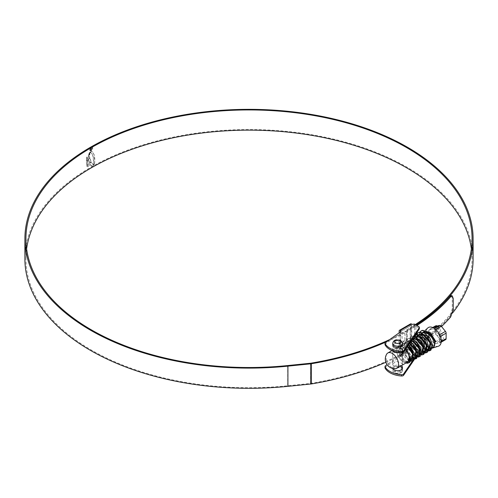<?xml version="1.0" encoding="UTF-8"?>
<svg xmlns="http://www.w3.org/2000/svg" width="498" height="498" viewBox="0 0 498 498"><rect width="100%" height="100%" fill="white"/><g stroke="black" fill="none" stroke-linecap="round" stroke-linejoin="round"><path stroke-width="0.37" stroke-dasharray="2.49 1.87" d="M407.451 362.121A8.864 5.117 60 0 1 403.087 361.641A8.864 5.117 60 0 1 397.298 353.829A8.864 5.117 60 0 1 398.655 346.726A8.864 5.117 60 0 1 403.087 347.168A8.864 5.117 60 0 1 405.546 349.166M408.005 361.803L403.978 361.131L398.805 352.951L400.84 345.469L405.745 345.631L407.327 346.564M410.016 356.91L410.097 358.716M408.329 361.573L404.669 360.733L399.496 352.553L401.531 345.07L406.436 345.232L407.731 345.967M411.547 359.755L409.804 360.054M409.275 359.942L407.52 359.083L402.347 350.916L404.382 343.421L409.288 343.589M411.871 359.531L409.966 359.544M409.381 359.338L408.211 358.685L403.038 350.511L405.073 343.022L409.985 343.184M415.089 357.713L413.346 358.006M412.817 357.894L411.062 357.041L405.889 348.868L407.924 341.379L411.143 340.968M415.419 357.483L413.508 357.496M412.929 357.29L411.753 356.643L406.58 348.469L408.615 340.974L411.454 340.501M418.631 355.665L416.888 355.964M416.359 355.852L413.377 353.985M418.955 355.435L417.05 355.454M416.471 355.248L412.686 352.005M422.173 353.624L420.43 353.916M419.901 353.804L418.146 352.951L413.396 346.284L413.514 338.802M422.503 353.393L420.592 353.406M420.013 353.2L416.228 349.963M425.715 351.576L423.972 351.874M423.443 351.762L420.461 349.895M426.039 351.345L424.134 351.364M423.555 351.158L419.77 347.915M429.257 349.534L427.514 349.826M426.985 349.714L425.23 348.861L419.808 337.401M429.587 349.303L427.676 349.316M427.097 349.11L423.312 345.867M427.751 346.838A8.864 5.117 -120 0 0 428.224 347.131A8.864 5.117 -120 0 0 430.453 347.946M430.969 347.984A8.864 5.117 -120 0 0 432.656 347.573M434.48 342.842L434.461 342.829A8.864 5.117 -120 0 0 434.461 342.829L434.132 343.054M411.989 352.397L410.358 349.621M409.605 347.529L411.466 339.331L413.24 338.808M411.049 349.223L409.885 343.035L412.157 338.933L412.823 338.628M413.763 338.422L415.008 337.289L412.157 338.933M415.674 336.984L416.782 336.766M414.591 347.174L413.384 341.827M413.415 341.093L413.987 338.821M414.205 338.403L416.284 336.555M419.073 348.307L416.266 339.449M416.347 338.796L417.056 336.754M417.305 336.38L418.55 335.241M419.216 334.936L420.324 334.718M418.133 345.126L416.926 339.779M416.957 339.045L417.529 336.773M417.747 336.355L419.907 334.538M419.889 336.754L422.092 333.193L419.241 334.843M422.758 332.894L423.866 332.676M421.675 343.085L420.468 337.731M420.505 337.003L421.071 334.731M421.289 334.314L423.449 332.496M422.783 332.795L423.792 332.216A8.864 5.117 -120 0 0 422.204 334.388M422.08 334.905A8.864 5.117 -120 0 0 422.099 337.924M422.36 339.063A8.864 5.117 -120 0 0 426.848 346.16M441.309 340.022A1.948 1.127 60 0 1 440.618 339.835A1.948 1.127 60 0 1 439.933 339.225L433.59 342.885L434.972 343.682L441.309 340.022L442.598 339.904L437.331 326.321M438.34 346.228A10.626 6.138 60 0 1 433.733 345.388A10.626 6.138 60 0 1 426.979 336.629A10.626 6.138 60 0 1 427.794 327.964M435.706 329.477L434.972 329.906L433.59 329.11L434.549 328.555M432.787 327.56L429.463 329.477L433.59 329.11M428.772 335.969L429.463 337.744L435.8 334.083A1.948 1.127 60 0 1 435.109 332.309L428.772 335.969L428.772 330.46L429.463 329.477L429.133 329.589L432.712 327.528M433.59 342.885L429.463 337.744M431.766 348.289A9.257 5.341 60 0 1 428.224 347.448A9.257 5.341 60 0 1 422.441 333.019M445.729 339.561A1.948 1.127 60 0 1 445.442 339.655L439.105 343.309L434.972 343.682M442.598 339.904L439.846 341.497L441.396 341.36L444.148 339.767L445.442 339.655M444.148 339.767L438.638 325.568M422.572 332.82A9.257 5.341 60 0 1 423.001 332.328M440.375 336.486L439.79 336.822L439.79 342.331L439.105 343.309L441.178 342.188M439.79 336.822L439.105 335.048L439.628 334.743M434.972 329.906L439.105 335.048M435.8 334.083L439.933 339.225M428.772 330.46L435.109 326.8L435.109 332.309M435.109 326.8A1.948 1.127 60 0 1 435.513 325.91M439.846 341.497L434.337 327.292M441.396 341.36L435.887 327.155M409.617 362.444L409.256 362.619M406.592 362.619L398.68 353.188L398.051 346.882L400.61 342.755L408.721 344.51M410.999 360.77L410.483 360.67M410.134 360.571L402.228 351.14L401.593 344.834L404.152 340.707L410.813 341.447M413.676 358.529L405.77 349.098L405.135 342.792L407.694 338.665L412.755 338.603M420.244 356.307L419.882 356.487M417.218 356.481L413.346 353.866M411.821 352.03L408.553 343.054L411.236 336.617L414.479 336.069M423.786 354.265L423.431 354.439M421.632 354.638L416.888 351.818M415.363 349.982L412.095 341.012L414.778 334.575L415.793 334.146M425.174 352.59L424.651 352.491M424.302 352.391L420.437 349.777M418.905 347.94L415.637 338.964L418.32 332.527M427.844 350.349L421.277 344.037L419.353 334.339M420.094 332.315L420.331 331.929M421.532 330.697L421.862 330.485M405.901 363.017L400.46 358.504L397.242 348.345L399.919 343.153L401.643 342.58L408.298 345.133M410.794 361.206L410.315 361.168M409.443 360.969L404.003 356.462L400.784 346.297L403.461 341.105L405.185 340.539L410.414 342.026M414.336 359.164L407.545 354.414L404.326 344.255L407.003 339.063L408.727 338.491L412.388 339.138M416.527 356.879L411.087 352.372L407.868 342.207L410.545 337.015L412.269 336.449L414.168 336.53M421.42 355.068L414.629 350.324L411.41 340.165L414.087 334.973L415.593 334.432M424.962 353.026L424.483 352.989M423.611 352.789L418.171 348.283L414.952 338.117L415.039 337.271M416.098 334.376L416.359 334.021M428.51 350.978L428.025 350.947M427.153 350.748L421.713 346.235L418.494 336.075L419.901 331.979M394.167 347.946A4.868 2.814 180 0 1 392.741 345.954A4.868 2.814 180 0 1 395.748 343.359A4.868 2.814 180 0 1 401.052 343.969A4.868 2.814 180 0 1 402.477 345.954A4.868 2.814 180 0 1 399.471 348.55A4.868 2.814 180 0 1 394.167 347.946M402.477 345.954L402.477 344.684A4.868 2.814 0 0 0 401.052 342.692A4.868 2.814 0 0 0 395.748 342.082A4.868 2.814 0 0 0 392.741 344.684L392.741 345.954M402.353 368.545A4.868 2.814 180 0 1 402.477 369.18A4.868 2.814 180 0 1 399.471 371.776A4.868 2.814 180 0 1 394.167 371.166A4.868 2.814 180 0 1 392.741 369.18A4.868 2.814 180 0 1 395.748 366.584A4.868 2.814 180 0 1 401.052 367.194M401.052 365.918A4.868 2.814 0 0 0 395.748 365.308A4.868 2.814 0 0 0 392.741 367.904A4.868 2.814 0 0 0 392.854 368.514M400.709 355.348L404.843 352.958L406.225 353.754L402.091 356.145L400.709 355.348L400.709 333.392L404.843 331.008L406.225 331.805L402.091 334.189L400.709 333.392M412.661 360.689L419.216 351.078A1.948 1.127 0 0 0 419.347 350.667A1.948 1.127 0 0 0 418.781 349.87L415.867 348.189L415.282 348.525M414.741 348.837L411.74 350.573M410.557 349.895L414.485 347.392L414.174 347.212A1.948 1.127 180 0 1 411.416 347.212L400.398 353.574A1.948 1.127 180 0 1 400.965 354.371A1.948 1.127 180 0 1 400.398 355.161L387.07 364.661M415.867 334.034L415.867 326.24L411.734 328.624L410.358 327.827L414.485 325.443L414.174 325.256A1.948 1.127 0 0 1 411.416 325.256L411.416 348.482A1.948 1.127 0 0 0 414.174 348.482L418.781 351.14A1.948 1.127 180 0 1 419.347 351.937A1.948 1.127 180 0 1 419.216 352.347L417.019 355.566M415.867 326.24L418.781 327.921A1.948 1.127 180 0 1 419.347 328.711M385.016 344.572A1.948 1.127 180 0 1 385.452 343.863L400.398 333.212A1.948 1.127 0 0 0 400.965 332.415A1.948 1.127 0 0 0 400.622 331.78M416.764 355.945L415.861 357.265M385.016 367.798A1.948 1.127 180 0 1 385.452 367.088L400.398 356.437A1.948 1.127 0 0 0 400.965 355.64A1.948 1.127 0 0 0 400.398 354.844A1.755 1.015 60 0 1 399.153 352.696L399.153 332.826M414.174 347.212L414.174 348.482M414.485 347.392L414.485 325.443M414.174 323.986L414.174 325.256M415.867 348.189L415.867 334.127M400.398 355.161L400.398 356.437M410.539 323.899A1.755 1.015 -120 0 0 410.178 324.702L410.178 346.334A1.755 1.015 -120 0 0 411.416 348.482L400.398 354.844L400.255 332.035M400.398 331.942L400.398 333.212M411.734 350.561L411.734 328.624M410.358 349.777L410.358 327.827M404.843 352.958L404.843 331.008M406.225 353.754L406.225 331.805M402.091 356.145L402.091 334.189M26.618 248.826A223.067 128.789 0 0 0 25.933 258.929A223.067 128.789 0 0 0 91.265 349.994A223.067 128.789 0 0 0 287.738 385.757L310.609 383.429A3.897 2.247 0 0 0 311.013 383.379A224.293 129.492 0 0 0 449.744 316.697L450.678 316.946M415.967 325.026A224.1 129.38 0 0 1 407.464 330.211L406.735 329.794L406.735 349.994A223.067 128.789 0 0 0 472.067 258.929A223.067 128.789 0 0 0 471.382 248.826M406.735 329.794A223.067 128.789 0 0 0 415.239 324.603M473.1 258.929A224.1 129.38 0 0 0 407.464 167.44A224.1 129.38 0 0 0 163.238 139.396A224.1 129.38 0 0 0 24.9 258.929M90.399 152.326L92.261 154.094L93.244 157.026L93.742 161.881L93.506 164.396L93.935 164.471L93.369 164.315L93.605 161.806L93.107 156.945L92.124 154.013L90.399 152.326L91.408 151.361L92.236 151.566L93.935 154.517L94.788 161.862L94.271 163.998L93.518 164.396M90.113 152.569L89.117 153.123L90.648 151.629L90.25 152.649L90.412 151.927M90.038 152.855L88.75 154M89.839 153.633L88.613 154.722M87.418 158.601L86.397 159.615L86.391 160.804L89.877 157.573L89.771 156.478L88.594 157.511L88.582 156.416L89.733 155.413L89.746 154.336L86.857 157.026L86.447 158.457L87.436 157.474L87.555 158.681L87.436 157.474M86.415 161.894L86.739 165.143L87.972 163.954L87.567 161.52L88.874 160.356L89.459 162.634L90.897 161.414L90.07 158.738L89.186 158.781L86.889 160.916L86.422 161.962M86.864 165.797L91.134 162.012L92.902 164.577L94.035 164.913L92.236 166.164L91.321 166.002L90.126 164.452L87.598 166.674L87.05 166.662L86.864 165.797L87.187 166.737L87.735 166.755L90.126 164.452M87.598 166.674L87.05 166.662L87.598 166.674M90.263 164.533L92.099 166.276L91.321 166.002L92.373 166.239L94.035 164.913M93.898 164.832L93.039 164.657L91.271 162.093L87.001 165.878M91.215 150.763L90.144 150.869L89.696 149.867L91.215 147.209L92.286 147.109L92.746 148.118L91.215 150.763L92.746 148.118M407.464 330.211L407.464 350.418A224.1 129.38 0 0 0 452.62 312.962M385.85 362.276A225.326 130.09 0 0 0 410.414 349.696M411.087 349.297A225.326 130.09 0 0 0 417.38 345.382M418.009 344.965A225.326 130.09 0 0 0 427.62 338.229M427.95 337.98A225.326 130.09 0 0 0 441.527 326.52M386.709 341.696A225.326 130.09 0 0 0 416.838 325.524M451.319 295.638L452.277 298.227L452.277 308.885L449.744 316.697M389.654 339.592A224.293 129.492 0 0 0 416.104 325.101M407.464 350.418L406.735 349.994M92.883 148.199L92.423 147.19L91.215 147.209M91.352 147.29L89.696 149.867M89.833 149.948L90.281 150.95L91.352 150.844M91.352 147.545L92.273 147.464L92.659 148.323L91.352 150.589L90.443 150.676L90.051 149.817L91.215 147.47L89.914 149.736L90.3 150.595L91.215 150.508L92.522 148.248L92.136 147.383L91.215 147.47M86.559 161.968L89.329 158.862L90.206 158.818L91.034 161.495L89.596 162.709L89.011 160.437L87.704 161.601L88.109 164.035L86.882 165.224L86.559 162.043M87.573 157.555L86.59 158.538L86.994 157.1L89.883 154.417L89.87 155.488L88.725 156.49L88.731 157.592L89.914 156.559L90.014 157.648L86.528 160.885L86.54 159.696L87.555 158.681M89.976 153.714L88.75 154.803M90.175 152.936L88.887 154.075M90.555 152.002L89.254 153.203L90.25 152.649M94.072 164.24L93.369 164.315M94.209 164.321L94.502 163.493M90.536 152.407L91.551 151.442L92.373 151.641L94.078 154.592L94.751 157.922L94.645 163.568M90.916 150.035L90.325 149.525L91.234 148.055L92.111 148.497L91.402 149.761L91.887 148.603L91.24 148.354L90.58 149.381L90.916 150.035L90.325 149.525L91.053 150.116L90.717 149.462L91.377 148.429L92.024 148.684L91.539 149.836L92.248 148.572L91.887 147.95L92.248 148.572L91.371 148.136L90.462 149.599L90.916 150.035M90.58 149.381L91.053 149.817L90.58 149.381M91.887 148.603L91.24 148.354L91.887 148.603M386.697 354.109A8.864 5.117 -120 0 0 392.268 367.891A8.864 5.117 -120 0 0 395.144 368.744M394.167 366.796L399.452 366.41L402.477 364.237L401.052 362.818L395.767 361.206L392.741 364.237L394.167 366.796M405.459 349.297A8.864 5.117 -120 0 0 402.95 347.243A8.864 5.117 -120 0 0 398.518 346.807A8.864 5.117 -120 0 0 397.161 353.91A8.864 5.117 -120 0 0 402.95 361.722A8.864 5.117 -120 0 0 407.383 362.158M392.741 343.371A4.868 2.814 180 0 1 395.748 340.775A4.868 2.814 180 0 1 401.052 341.379A4.868 2.814 180 0 1 402.477 343.371L402.477 370.493C400.822 375.722 397.149 374.048 394.572 373.369C393.794 373.214 393.183 372.249 392.741 370.493A4.868 2.814 0 0 0 394.167 372.479A4.868 2.814 0 0 0 399.471 373.089A4.868 2.814 0 0 0 402.477 370.493A4.868 2.814 0 0 0 401.052 368.501A4.868 2.814 0 0 0 395.748 367.891A4.868 2.814 0 0 0 392.741 370.493L392.741 350.897L395.767 348.725L401.052 348.339L402.477 350.897L401.874 352.777M439.79 342.331L441.234 341.497M411.416 323.986L411.416 325.256L400.398 331.624L411.28 325.337M418.781 349.87L418.781 351.14M418.781 326.644L418.781 327.921M419.216 352.347L419.216 351.078M385.452 367.088L385.452 365.812M410.178 324.702L399.153 331.064M410.178 346.334L399.153 352.696M411.28 346.969L400.255 353.337M385.452 343.863L385.452 342.593M453.217 309.134L452.277 308.885M452.277 298.227L453.217 298.476M311.013 363.173L311.013 383.379M310.609 363.229L310.609 383.429M287.738 365.557L287.738 385.757M399.676 370.892A2.92 1.687 180 0 1 399.676 373.276A2.92 1.687 180 0 1 395.543 373.276A2.92 1.687 180 0 1 395.543 370.892A2.92 1.687 180 0 1 399.676 370.892M410.57 360.322L411.261 359.923M412.238 359.357L414.112 358.274M421.202 354.184L421.887 353.785M424.744 352.136L425.435 351.737M428.286 350.094L428.971 349.696M398.655 346.726L400.84 345.469M401.531 345.07L404.382 343.421M405.073 343.022L407.924 341.379M408.615 340.974L411.466 339.331M423.051 332.278L425.062 330.454M400.61 342.755L399.919 343.153M404.152 340.707L403.461 341.105M407.694 338.665L407.003 339.063M411.236 336.617L410.545 337.015M414.778 334.575L414.087 334.973M392.741 367.904L392.741 369.18M402.477 367.904L402.477 369.18M411.317 325.25L400.299 331.612M400.965 331.145L400.965 332.415M400.965 354.371L400.965 355.64M419.347 351.937L419.347 350.667M25.933 238.729L25.933 258.929M472.067 238.729L472.067 258.929M392.741 350.897L392.741 364.237M402.477 350.897L402.477 364.237M392.007 350.567L398.518 346.807M392.741 350.866L392.741 344.684"/><path stroke-width="0.75" d="M405.546 349.166A8.864 5.117 60 0 1 409.331 357.371A8.864 5.117 60 0 1 407.52 362.077A8.864 5.117 60 0 1 407.451 362.121M410.041 356.923L409.331 357.371L410.041 356.923L411.367 359.276L410.669 359.743L409.331 357.371L408.005 361.803L407.52 362.077M410.097 358.716L408.329 361.573M407.327 346.564L412.556 353.91L411.261 359.923M409.804 360.054L409.275 359.942M407.731 345.967L413.197 353.35L412.238 359.357L411.871 359.531M409.966 359.544L409.381 359.338M409.337 343.608L415.805 351.009L415.089 357.713L414.112 358.274M413.346 358.006L412.817 357.894M409.985 343.184L416.49 350.586L415.78 357.315L415.419 357.483M413.508 357.496L412.929 357.29M411.143 340.968L412.83 341.541L419.335 348.93L418.631 355.665L415.78 357.315M416.888 355.964L416.359 355.852M411.454 340.501L413.527 341.142L420.026 348.532L419.322 355.267L418.955 355.435M417.05 355.454L416.471 355.248M413.24 338.808L416.372 339.499L422.883 346.894L421.887 353.785M420.43 353.916L419.901 353.804M412.823 338.628L417.069 339.094L423.574 346.496L422.864 353.225L422.503 353.393M420.592 353.406L420.013 353.2M416.782 336.766L419.914 337.451L426.419 344.84L425.435 351.737M423.972 351.874L423.443 351.762M415.699 336.885L420.611 337.053L427.11 344.442L426.406 351.177L426.039 351.345M424.134 351.364L423.555 351.158M420.324 334.718L423.462 335.403L429.967 342.805L428.971 349.696M427.514 349.826L426.985 349.714M419.907 334.538L424.153 335.005L430.658 342.4L429.948 349.129L429.587 349.303M427.676 349.316L427.097 349.11M430.453 347.946A8.864 5.117 -120 0 0 430.969 347.984M429.948 349.129L432.656 347.573A8.864 5.117 -120 0 0 434.468 342.854L434.71 342.655A9.257 5.341 60 0 1 432.233 348.177A9.257 5.341 60 0 1 431.766 348.289M423.866 332.676L427.004 333.361C430.863 335.571 433.235 338.802 434.132 343.054L434.156 343.072M413.377 353.985L411.989 352.397M410.358 349.621L409.605 347.529M412.686 352.005L411.049 349.223M413.514 338.802L413.763 338.422M415.008 337.289L415.674 336.984M416.228 349.963L414.591 347.174M413.384 341.827L413.415 341.093M413.987 338.821L414.205 338.403M420.461 349.895L419.073 348.307M416.266 339.449L416.347 338.796M417.056 336.754L417.305 336.38M416.284 336.555L419.216 334.936M419.77 347.915L418.133 345.126M416.926 339.779L416.957 339.045M417.529 336.773L417.747 336.355M419.808 337.401L419.889 336.754M422.092 333.193L422.758 332.894M423.312 345.867L421.675 343.085M420.468 337.731L420.505 337.003M421.071 334.731L421.289 334.314M423.449 332.496L427.695 332.963L433.017 337.999A8.864 5.117 -120 0 0 428.224 332.658A8.864 5.117 -120 0 0 423.792 332.216M422.204 334.388A8.864 5.117 -120 0 0 422.08 334.905M422.099 337.924A8.864 5.117 -120 0 0 422.36 339.063M426.848 346.16A8.864 5.117 -120 0 0 427.751 346.838M425.062 330.454L427.794 327.964A10.626 6.138 60 0 1 433.733 328.033A10.626 6.138 60 0 1 440.842 338.005A10.626 6.138 60 0 1 438.34 346.228L432.233 348.177M423.001 332.328A9.257 5.341 60 0 1 423.051 332.278A9.257 5.341 60 0 1 428.224 332.34A9.257 5.341 60 0 1 433.241 337.943L435.078 342.381M434.549 328.555L439.933 325.449L438.638 325.568L435.887 327.155L434.337 327.292L437.088 325.704L435.8 325.817L432.787 327.56M439.933 325.449A1.948 1.127 60 0 1 441.309 326.246L435.706 329.477M439.628 334.743L445.442 331.388L441.309 326.246M445.442 331.388A1.948 1.127 60 0 1 446.127 333.162L440.375 336.486M441.234 341.497L446.127 338.671L446.127 333.162M446.127 338.671A1.948 1.127 60 0 1 445.729 339.561L441.178 342.188M432.712 327.528L435.513 325.91A1.948 1.127 60 0 1 435.8 325.817M437.331 326.321L437.088 325.704M411.367 359.276L409.617 362.444L407.489 363.247L405.901 363.017M409.256 362.619L406.592 362.619M408.721 344.51L414.566 353.474L413.159 360.396L410.999 360.77M410.483 360.67L410.134 360.571M410.813 341.447L417.859 350.586L416.702 358.355L413.676 358.529M412.755 338.603L421.059 347.616L420.244 356.307L418.121 357.11L416.527 356.879M419.882 356.487L417.218 356.481M413.346 353.866L411.821 352.03M414.479 336.069L424.122 344.485L425.585 350.499L423.786 354.265L421.42 355.068M423.431 354.439L421.632 354.638M416.888 351.818L415.363 349.982M415.793 334.146L421.576 335.391L426.848 340.943L429.127 347.834L427.328 352.217L425.174 352.59M424.651 352.491L424.302 352.391M420.437 349.777L418.905 347.94M416.359 334.021L418.32 332.527L424.109 332.789L429.923 338.161L432.656 345.463L430.87 350.175L427.844 350.349M419.353 334.339L420.094 332.315M420.331 331.929L421.532 330.697M419.901 331.979L421.862 330.485L430.054 332.303L435.937 341.665M410.669 359.743L408.926 362.843M408.298 345.133L409.854 346.639L414.255 356.12L412.469 360.795L410.794 361.206M410.315 361.168L409.443 360.969M410.414 342.026L413.396 344.597L417.797 354.078L416.011 358.753L414.336 359.164M412.388 339.138L416.938 342.549L421.339 352.03L419.553 356.705M414.168 336.53L420.48 340.508L424.881 349.988L423.095 354.663M415.593 334.432L424.022 338.459L428.423 347.94L426.637 352.615L424.962 353.026M424.483 352.989L423.611 352.789M415.039 337.271L416.098 334.376M417.635 332.925L419.353 332.359L427.564 336.418L431.965 345.898L430.179 350.573L428.51 350.978M428.025 350.947L427.153 350.748M421.171 330.884L422.895 330.311L431.106 334.37L435.264 342.151M392.741 343.371C393.177 341.217 394.404 340.041 396.427 339.835L400.647 340.489L402.477 343.371A4.868 2.814 180 0 1 399.471 345.967A4.868 2.814 180 0 1 394.167 345.357A4.868 2.814 180 0 1 392.741 343.371L392.741 344.684A4.868 2.814 0 0 0 394.167 346.67A4.868 2.814 0 0 0 399.471 347.28A4.868 2.814 0 0 0 402.477 344.684M392.854 368.514A4.868 2.814 0 0 0 394.167 369.896A4.868 2.814 0 0 0 399.471 370.506A4.868 2.814 0 0 0 402.477 367.904A4.868 2.814 0 0 0 401.052 365.918M415.282 348.525L414.741 348.837M411.74 350.573L410.557 349.895M387.07 364.661L385.452 365.812A1.948 1.127 0 0 0 385.016 366.522A1.948 1.127 0 0 0 385.11 366.858A19.596 11.317 0 0 0 401.531 374.72A1.948 1.127 0 0 0 403.573 374.017L412.661 360.689M419.347 327.441L419.347 328.711A1.948 1.127 180 0 1 419.216 329.128L403.573 352.067A1.948 1.127 180 0 1 401.531 352.771A19.596 11.317 180 0 1 385.11 344.909A1.948 1.127 180 0 1 385.016 344.572L385.016 343.296A1.948 1.127 0 0 0 385.11 343.632A19.596 11.317 0 0 0 401.531 351.501A1.948 1.127 0 0 0 403.573 350.791L419.216 327.852A1.948 1.127 0 0 0 419.347 327.441A1.948 1.127 0 0 0 418.781 326.644L414.174 323.986A1.948 1.127 180 0 1 411.416 323.986A1.755 1.015 -120 0 0 410.539 323.899L399.521 330.261A1.755 1.015 60 0 1 400.398 330.348A1.948 1.127 180 0 1 400.965 331.145A1.948 1.127 180 0 1 400.398 331.942L385.452 342.593A1.948 1.127 0 0 0 385.016 343.296M400.622 331.78A1.948 1.127 0 0 0 400.398 331.624L400.398 330.348L411.416 323.986M417.019 355.566L416.764 355.945M415.861 357.265L403.573 375.293A1.948 1.127 180 0 1 401.531 375.996A19.596 11.317 180 0 1 385.11 368.128A1.948 1.127 180 0 1 385.016 367.798L385.016 366.522M401.052 367.194A4.868 2.814 180 0 1 402.353 368.545M400.255 331.699L400.255 332.035M399.153 332.826L399.153 331.064A1.755 1.015 60 0 1 399.521 330.261M471.382 248.826A223.067 128.789 0 0 0 406.735 167.863A223.067 128.789 0 0 0 171.791 138.102A223.067 128.789 0 0 0 26.618 248.826M415.239 324.603A223.067 128.789 0 0 0 472.067 238.729A223.067 128.789 0 0 0 406.735 147.657A223.067 128.789 0 0 0 163.637 119.744A223.067 128.789 0 0 0 25.933 238.729A223.067 128.789 0 0 0 91.265 329.794A223.067 128.789 0 0 0 287.738 365.557L310.609 363.229A3.897 2.247 0 0 0 311.013 363.173A224.293 129.492 0 0 0 389.654 339.592M415.967 325.026A224.1 129.38 0 0 0 473.1 238.729A224.1 129.38 0 0 0 407.464 147.24A224.1 129.38 0 0 0 163.238 119.19A224.1 129.38 0 0 0 24.9 238.729A224.1 129.38 0 0 0 90.536 330.211A224.1 129.38 0 0 0 287.912 366.142L310.789 363.814A4.93 2.845 0 0 0 311.294 363.745A225.326 130.09 0 0 0 386.709 341.696M24.9 238.729L24.9 258.929A224.1 129.38 0 0 0 90.536 350.418A224.1 129.38 0 0 0 287.912 386.342L310.789 384.014A4.93 2.845 0 0 0 311.294 383.952A225.326 130.09 0 0 0 385.85 362.276M452.62 312.962A224.1 129.38 0 0 0 473.1 258.929L473.1 238.729M410.414 349.696A225.326 130.09 0 0 0 411.087 349.297M417.38 345.382A225.326 130.09 0 0 0 418.009 344.965M427.62 338.229A225.326 130.09 0 0 0 427.95 337.98M441.527 326.52A225.326 130.09 0 0 0 450.678 316.946L453.217 309.134L453.217 298.476L452.252 295.887L450.678 296.746L449.744 296.491L451.319 295.638L452.252 295.887M416.838 325.524A225.326 130.09 0 0 0 450.678 296.746M416.104 325.101A224.293 129.492 0 0 0 449.744 296.491M395.144 368.744A8.864 5.117 -120 0 0 396.701 368.327A8.864 5.117 -120 0 0 398.058 361.224A8.864 5.117 -120 0 0 392.268 353.412A8.864 5.117 -120 0 0 387.836 352.976A8.864 5.117 -120 0 0 386.697 354.109A9.643 9.643 0 0 0 395.144 368.744M396.701 368.327L407.383 362.158A8.864 5.117 -120 0 0 405.459 349.297M401.874 352.777L394.167 352.316L392.741 350.866M403.573 374.017L403.573 375.293M385.11 366.858L385.11 368.128M401.531 375.996L401.531 374.72M419.216 329.128L419.216 327.852M403.573 350.791L403.573 352.067M385.11 343.632L385.11 344.909M401.531 352.771L401.531 351.501M287.912 366.142L287.912 386.342M311.294 363.745L311.294 383.952M310.789 363.814L310.789 384.014M395.543 342.973A2.92 1.687 0 0 0 399.676 342.973A2.92 1.687 0 0 0 399.676 340.588A2.92 1.687 0 0 0 395.543 340.588A2.92 1.687 0 0 0 395.543 342.973M408.696 361.405L410.57 360.322M419.322 355.267L421.202 354.184M422.864 353.225L424.744 352.136M426.406 351.177L428.286 350.094M413.159 360.396L412.469 360.795M416.702 358.355L416.011 358.753M427.328 352.217L426.637 352.615M430.87 350.175L430.179 350.573M387.836 352.976L392.007 350.567"/></g></svg>
